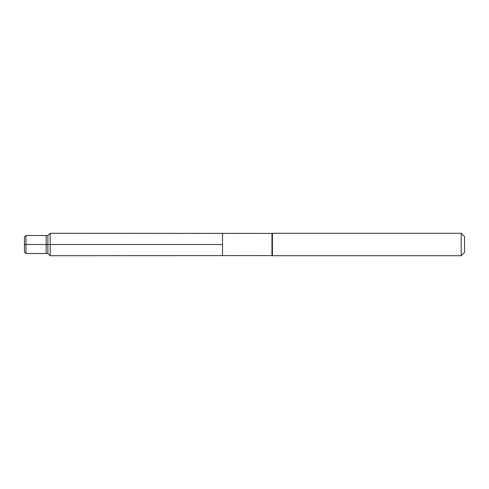<?xml version="1.0" encoding="UTF-8"?>
<svg xmlns="http://www.w3.org/2000/svg" width="489" height="489" viewBox="0 0 489 489"><rect width="100%" height="100%" fill="white"/><g stroke="black" fill="none" stroke-linecap="round" stroke-linejoin="round"><path stroke-width="0.73" d="M222.495 244.5L222.495 233.387L50.178 233.277L50.178 255.723L222.495 255.613L222.495 233.387L271.963 233.418L271.963 255.582L222.495 255.613L222.495 244.5L24.45 244.5L222.495 244.5M271.963 255.582L272.404 255.723L272.404 233.277L271.963 233.418M461.206 233.277L461.206 255.723L464.55 252.379L464.55 236.621L461.206 233.277L272.404 233.277M46.174 253.51L47.873 253.418L47.873 235.582L46.174 235.49L46.174 253.51L25.972 253.522L25.972 235.478L24.45 237L24.45 252L25.972 253.522M47.873 244.5L46.174 244.5M461.206 255.723L272.404 255.723M47.873 253.418L50.178 255.723M47.873 235.582L50.178 233.277M46.174 235.49L25.972 235.478"/></g></svg>

